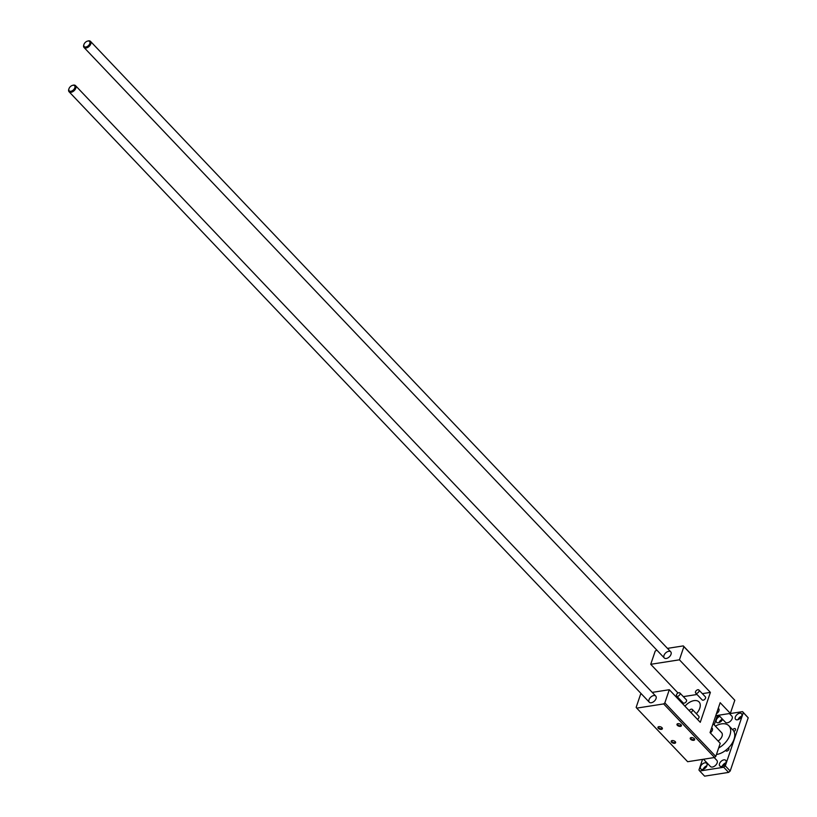 <?xml version="1.0" encoding="UTF-8"?>
<svg xmlns="http://www.w3.org/2000/svg" width="817" height="817" viewBox="0 0 817 817"><rect width="100%" height="100%" fill="white"/><g stroke="black" fill="none" stroke-linecap="round" stroke-linejoin="round"><path stroke-width="1.23" d="M696.666 693.327A2.226 1.338 136.5 0 1 695.655 693.061A2.226 1.338 136.5 0 1 696.35 690.559A2.226 1.338 136.5 0 1 698.882 689.997A2.226 1.338 136.5 0 1 698.698 691.907A2.226 1.338 136.5 0 1 696.666 693.327M698.882 689.997L705.398 696.86A2.226 1.338 136.5 0 1 705.224 698.76A2.226 1.338 136.5 0 1 703.182 700.179A2.226 1.338 136.5 0 1 702.181 699.924L695.655 693.061M689.211 710.667A2.226 1.338 136.5 0 1 692.305 709.432A2.226 1.338 136.5 0 1 690.916 712.465M692.305 709.432L698.821 716.295A2.226 1.338 136.5 0 1 697.432 719.317M677.63 696.298A2.226 1.338 136.5 0 1 676.629 696.033A2.226 1.338 136.5 0 1 677.313 693.531A2.226 1.338 136.5 0 1 679.856 692.969A2.226 1.338 136.5 0 1 679.673 694.879A2.226 1.338 136.5 0 1 677.63 696.298M679.856 692.969L686.372 699.832A2.226 1.338 136.5 0 1 686.188 701.732A2.226 1.338 136.5 0 1 684.156 703.161A2.226 1.338 136.5 0 1 683.145 702.896L676.629 696.033M710.3 732.859A3.707 2.237 -43.5 0 0 712.118 728.131L711.709 727.692M716.438 713.701A3.707 2.237 -43.5 0 0 718.705 708.696L718.286 708.257M693.715 740.314A2.339 1.226 18.7 0 1 690.743 739.395A2.339 1.226 18.7 0 1 690.774 737.71A2.339 1.226 18.7 0 1 694.511 738.966A2.339 1.226 18.7 0 1 693.715 740.314M691.019 737.628A1.91 1.001 -161.3 0 0 690.753 737.955A1.91 1.001 -161.3 0 0 691.58 739.201A1.91 1.001 -161.3 0 0 693.613 739.671A1.91 1.001 -161.3 0 0 694.379 739.181A1.91 1.001 -161.3 0 0 694.358 738.762M674.689 743.286A2.339 1.226 18.7 0 1 671.707 742.367A2.339 1.226 18.7 0 1 671.748 740.682A2.339 1.226 18.7 0 1 675.485 741.948A2.339 1.226 18.7 0 1 674.689 743.286M671.993 740.611A1.91 1.001 -161.3 0 0 671.727 740.927A1.91 1.001 -161.3 0 0 672.544 742.183A1.91 1.001 -161.3 0 0 674.587 742.643A1.91 1.001 -161.3 0 0 675.342 742.153A1.91 1.001 -161.3 0 0 675.332 741.734M661.443 729.356A2.339 1.226 18.7 0 1 658.471 728.437A2.339 1.226 18.7 0 1 658.502 726.752A2.339 1.226 18.7 0 1 662.24 728.008A2.339 1.226 18.7 0 1 661.443 729.356M658.747 726.67A1.91 1.001 -161.3 0 0 658.482 726.997A1.91 1.001 -161.3 0 0 659.299 728.243A1.91 1.001 -161.3 0 0 661.341 728.713A1.91 1.001 -161.3 0 0 662.107 728.223A1.91 1.001 -161.3 0 0 662.087 727.804M680.469 726.374A2.339 1.226 18.7 0 1 677.497 725.465A2.339 1.226 18.7 0 1 677.528 723.77A2.339 1.226 18.7 0 1 681.266 725.036A2.339 1.226 18.7 0 1 680.469 726.374M677.783 723.699A1.91 1.001 -161.3 0 0 677.518 724.015A1.91 1.001 -161.3 0 0 678.335 725.271A1.91 1.001 -161.3 0 0 680.377 725.731A1.91 1.001 -161.3 0 0 681.133 725.241A1.91 1.001 -161.3 0 0 681.112 724.832M678.018 693.01L650.73 664.303L679.427 659.819L710.392 692.397L700.271 722.31L669.297 689.722L664.844 702.886L663.67 703.917L636.729 708.125L687.659 761.71L714.599 757.502L715.784 756.471L720.237 743.307L710.044 732.594L720.165 702.691L730.357 713.404L715.774 715.682M667.458 648.381L683.298 645.9L734.81 700.251L730.357 713.404M636.729 708.125L636.157 707.369L640.61 694.205L641.559 694.062M680.234 701.221L680.581 700.2M650.73 664.303L655.183 651.149L656.776 650.046M669.297 689.722L652.242 692.387M710.392 692.397L702.354 693.653M697.013 694.491L683.329 696.625M696.36 713.701A11.121 6.71 -43.5 0 0 699.046 701.936A11.121 6.71 -43.5 0 0 694.021 700.629A11.121 6.71 -43.5 0 0 684.973 706.215M653.743 695.553A4.453 2.686 136.5 0 1 655.755 696.084A4.453 2.686 136.5 0 1 654.376 701.088A4.453 2.686 136.5 0 1 649.301 702.212A4.453 2.686 136.5 0 1 649.658 698.402A4.453 2.686 136.5 0 1 653.743 695.553M683.298 645.9L683.88 646.666L679.427 659.819M668.725 651.292A4.453 2.686 136.5 0 1 670.737 651.823A4.453 2.686 136.5 0 1 669.358 656.827A4.453 2.686 136.5 0 1 664.282 657.951A4.453 2.686 136.5 0 1 664.64 654.141A4.453 2.686 136.5 0 1 668.725 651.292M734.81 700.251L683.88 646.666M715.784 756.471L664.844 702.886M714.599 757.502L663.67 703.917M72.907 85.274A3.707 2.237 136.5 0 1 74.817 87.817A3.707 2.237 136.5 0 1 70.875 91.259A3.707 2.237 136.5 0 1 68.965 88.716A3.707 2.237 136.5 0 1 72.488 85.376A3.707 2.237 136.5 0 1 72.907 85.274M68.894 88.961A4.453 2.686 -43.5 0 0 68.791 89.237A4.453 2.686 -43.5 0 0 69.077 91.759A4.453 2.686 -43.5 0 0 74.153 90.646A4.453 2.686 -43.5 0 0 75.521 85.632A4.453 2.686 -43.5 0 0 73.51 85.111A4.453 2.686 -43.5 0 0 73.009 85.223A4.453 2.686 -43.5 0 0 72.733 85.315M714.191 757.563L716.866 760.382A4.453 2.686 136.5 0 1 715.498 765.396A4.453 2.686 136.5 0 1 710.422 766.509L703.508 759.238M87.889 41.024A3.707 2.237 136.5 0 1 89.799 43.556A3.707 2.237 136.5 0 1 85.856 46.998A3.707 2.237 136.5 0 1 83.947 44.455A3.707 2.237 136.5 0 1 87.47 41.116A3.707 2.237 136.5 0 1 87.889 41.024M83.875 44.7A4.453 2.686 -43.5 0 0 83.773 44.976A4.453 2.686 -43.5 0 0 84.059 47.509A4.453 2.686 -43.5 0 0 89.124 46.385A4.453 2.686 -43.5 0 0 90.503 41.371A4.453 2.686 -43.5 0 0 88.491 40.85A4.453 2.686 -43.5 0 0 87.991 40.962A4.453 2.686 -43.5 0 0 87.715 41.054M729.407 713.558L731.848 716.121A4.453 2.686 136.5 0 1 730.48 721.135A4.453 2.686 136.5 0 1 725.404 722.248L718.725 715.222M713.067 723.678L721.625 732.686A6.301 3.799 136.5 0 1 718.072 741.039M732.696 729.816A16.309 9.845 136.5 0 1 732.961 730.081A16.309 9.845 136.5 0 1 733.952 731.481A16.309 9.845 136.5 0 1 728.356 748.025A16.309 9.845 136.5 0 1 725.762 750.292A16.309 9.845 136.5 0 1 716.448 754.51M715.375 726.109A16.309 9.845 136.5 0 1 721.513 723.872A16.309 9.845 136.5 0 1 728.887 725.792A16.309 9.845 136.5 0 1 718.643 748.004M706.899 765.774A4.075 2.461 -43.5 0 0 703.202 769.277M705.888 767.418A2.451 1.481 -43.5 0 0 704.908 768.358M702.61 769.42A4.075 2.461 136.5 0 1 700.772 768.94A4.075 2.461 136.5 0 1 702.028 764.344A4.075 2.461 136.5 0 1 706.685 763.323A4.075 2.461 136.5 0 1 706.348 766.816A4.075 2.461 136.5 0 1 702.61 769.42M741.713 716.141A4.075 2.461 -43.5 0 0 738.027 719.654M740.713 717.796A2.451 1.481 -43.5 0 0 739.722 718.725M737.434 719.797A4.075 2.461 136.5 0 1 735.586 719.317A4.075 2.461 136.5 0 1 736.852 714.722A4.075 2.461 136.5 0 1 741.499 713.69A4.075 2.461 136.5 0 1 741.172 717.183A4.075 2.461 136.5 0 1 737.434 719.797M722.483 719.185A4.075 2.461 -43.5 0 0 718.991 722.626M721.677 720.768A2.451 1.481 -43.5 0 0 720.696 721.707M722.606 719.317A4.075 2.461 136.5 0 1 718.398 722.769A4.075 2.461 136.5 0 1 716.56 722.289A4.075 2.461 136.5 0 1 716.652 719.185A4.075 2.461 136.5 0 1 719.838 716.397M725.925 762.792A4.075 2.461 -43.5 0 0 722.238 766.305M724.914 764.446A2.451 1.481 -43.5 0 0 723.933 765.386M721.646 766.448A4.075 2.461 136.5 0 1 719.797 765.968A4.075 2.461 136.5 0 1 721.064 761.373A4.075 2.461 136.5 0 1 725.71 760.351A4.075 2.461 136.5 0 1 725.384 763.844A4.075 2.461 136.5 0 1 721.646 766.448M728.356 748.025A1.91 1.154 136.5 0 1 728.744 748.239A1.91 1.154 136.5 0 1 728.151 750.384A1.91 1.154 136.5 0 1 725.976 750.864A1.91 1.154 136.5 0 1 725.762 750.292M732.706 729.806A1.91 1.154 136.5 0 1 734.463 728.57A1.91 1.154 136.5 0 1 735.32 728.795A1.91 1.154 136.5 0 1 733.952 731.481M729.52 713.67L742.551 711.627L748.209 717.786L743.317 712.638L725.302 765.876L723.729 767.255L699.72 771.003L698.954 769.992L702.538 759.391M748.209 717.786L730.194 771.023L725.302 765.876M730.194 771.023L728.611 772.402L723.729 767.255M728.611 772.402L704.611 776.15L699.72 771.003M714.221 724.893L716.969 716.764L718.827 715.335M742.551 711.627L743.317 712.638M68.965 88.716L68.791 89.237M72.488 85.376L73.009 85.223M655.755 696.084L75.521 85.632M649.301 702.212L69.077 91.759M83.947 44.455L83.773 44.976M87.47 41.116L87.991 40.962M670.737 651.823L90.503 41.371M664.282 657.951L84.059 47.509M732.961 730.081L728.887 725.792"/></g></svg>
